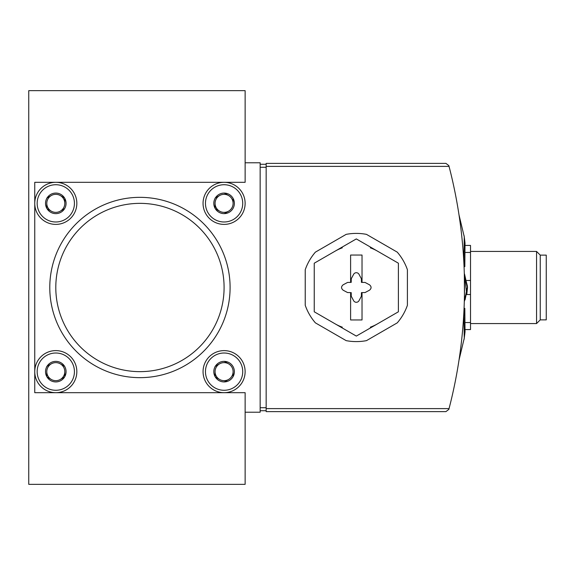 <?xml version="1.0" encoding="UTF-8"?>
<svg xmlns="http://www.w3.org/2000/svg" width="575" height="575" viewBox="0 0 575 575"><rect width="100%" height="100%" fill="white"/><g stroke="black" fill="none" stroke-linecap="round" stroke-linejoin="round"><path stroke-width="0.86" d="M445.941 163.386L448.845 165.629L449.046 166.391L448.845 165.629L445.941 163.386L266.16 163.386L266.16 411.614L445.941 411.614L448.845 409.371L449.046 408.609L266.16 408.609M266.16 166.391L449.046 166.391A482.037 482.037 0 0 1 449.046 408.609M463.436 255.314C464.284 270.351 464.284 270.351 463.436 255.314L464.823 266.627L465.031 243.06L464.133 235.75L465.031 243.06M464.823 266.627L464.061 266.721L463.917 263.702M459.612 218.974L459.015 214.957L464.262 236.828L463.924 259.318M342.298 327.168A42.076 42.076 0 0 1 335.283 323.933M335.283 251.067A42.076 42.076 0 0 1 342.298 247.832M370.336 247.832A42.076 42.076 0 0 1 377.358 251.067M377.358 323.933A42.076 42.076 0 0 1 370.336 327.168M407.409 305.282L407.409 269.718A54.093 54.093 0 0 0 397.26 252.145L366.469 234.363A54.093 54.093 0 0 0 346.172 234.363L315.38 252.145A54.093 54.093 0 0 0 305.232 269.718L305.232 305.282A54.093 54.093 0 0 0 315.38 322.855L346.172 340.637A54.093 54.093 0 0 0 366.469 340.637L397.26 322.855A54.093 54.093 0 0 0 407.409 305.282M245.13 162.782L245.13 90.656L28.75 90.656L28.75 484.344L245.13 484.344L245.13 392.682L34.759 392.682L34.759 182.318L245.13 182.318L245.13 162.782L260.152 162.782L260.152 412.217L245.13 412.217M139.941 203.356A84.144 84.144 0 0 1 212.815 329.576A84.144 84.144 0 0 1 67.074 329.576A84.144 84.144 0 0 1 139.941 203.356M139.941 197.34A90.16 90.16 0 0 1 218.018 332.58A90.16 90.16 0 0 1 61.863 332.58A90.16 90.16 0 0 1 139.941 197.34M266.16 410.715L260.152 410.715M266.16 164.285L260.152 164.285M448.845 409.371L445.941 411.614M465.692 252.447L470.515 252.447L470.515 245.424L465.29 245.424M470.515 252.447L470.515 280.478L466.785 280.478M470.515 280.478L470.515 294.522L466.785 294.522M470.515 294.522L470.515 322.553L465.692 322.553M470.515 322.553L470.515 329.576L465.29 329.576M470.515 251.44L536.554 251.44L536.554 323.56L470.515 323.56M536.554 251.44L540.241 255.127L540.241 319.873L536.554 323.56M540.241 255.127L546.25 255.127L546.25 319.873L540.241 319.873M464.32 273.973L464.507 301.027L467.475 286.307L464.507 274.807L467.518 287.917L465.082 299.769M464.507 274.814L466.778 294.544L467.511 287.5L464.507 273.973L467.518 287.083L464.507 300.186M463.924 315.682L464.262 338.172L459.015 360.043M463.436 319.686L464.823 308.373L465.031 331.94L464.133 339.25L465.031 331.94M224.092 221.986A18.63 18.63 0 0 1 207.956 194.041A18.63 18.63 0 0 1 240.228 194.041A18.63 18.63 0 0 1 224.092 221.986M215.072 198.145L215.072 198.418A10.278 10.278 0 0 0 215.072 208.287L215.309 208.696A10.278 10.278 0 0 0 223.855 213.627L224.322 213.627A10.278 10.278 0 0 0 232.868 208.696L233.105 208.287A10.278 10.278 0 0 0 233.105 198.418L232.868 198.016A10.278 10.278 0 0 0 224.322 193.078L223.855 193.078A10.278 10.278 0 0 0 215.309 198.016L215.072 198.145M215.072 208.287L215.072 203.356A9.013 9.013 0 0 1 219.585 195.543L215.309 198.016L219.585 195.543A9.013 9.013 0 0 1 228.598 195.543L224.322 193.078L228.598 195.543A9.013 9.013 0 0 1 233.105 203.356L233.105 198.418L233.105 203.356A9.013 9.013 0 0 1 228.598 211.162L224.322 213.627L228.598 211.162A9.013 9.013 0 0 1 219.585 211.162L215.309 208.696L219.585 211.162A9.013 9.013 0 0 1 215.072 203.356L215.072 208.287M224.092 224.394A21.038 21.038 0 0 1 205.872 192.833A21.038 21.038 0 0 1 242.305 192.833A21.038 21.038 0 0 1 224.092 224.394M55.797 221.986A18.63 18.63 0 0 1 39.661 194.041A18.63 18.63 0 0 1 71.933 194.041A18.63 18.63 0 0 1 55.797 221.986M46.783 198.145L46.783 198.418A10.278 10.278 0 0 0 46.783 208.287L47.013 208.696A10.278 10.278 0 0 0 55.559 213.627L56.034 213.627A10.278 10.278 0 0 0 64.58 208.696L64.81 208.287A10.278 10.278 0 0 0 64.81 198.418L64.58 198.016A10.278 10.278 0 0 0 56.034 193.078L55.559 193.078A10.278 10.278 0 0 0 47.013 198.016L46.783 198.145M46.783 208.287L46.783 203.356A9.013 9.013 0 0 1 51.29 195.543L47.013 198.016L51.29 195.543A9.013 9.013 0 0 1 60.303 195.543L64.58 198.016L60.303 195.543A9.013 9.013 0 0 1 64.81 203.356L64.81 198.418L64.81 203.356A9.013 9.013 0 0 1 60.303 211.162L64.58 208.696L60.303 211.162A9.013 9.013 0 0 1 51.29 211.162L47.013 208.696L51.29 211.162A9.013 9.013 0 0 1 46.783 203.356L46.783 208.287M55.797 224.394A21.038 21.038 0 0 1 37.576 192.833A21.038 21.038 0 0 1 74.017 192.833A21.038 21.038 0 0 1 55.797 224.394M224.092 390.281A18.63 18.63 0 0 1 207.956 362.329A18.63 18.63 0 0 1 240.228 362.329A18.63 18.63 0 0 1 224.092 390.281M215.072 366.44L215.072 366.713A10.278 10.278 0 0 0 215.072 376.582L215.309 376.984A10.278 10.278 0 0 0 223.855 381.922L224.322 381.922A10.278 10.278 0 0 0 232.868 376.984L233.105 376.582A10.278 10.278 0 0 0 233.105 366.713L232.868 366.304A10.278 10.278 0 0 0 224.322 361.373L223.855 361.373A10.278 10.278 0 0 0 215.309 366.304L215.072 366.44M215.072 376.582L215.072 371.644A9.013 9.013 0 0 1 219.585 363.838L215.309 366.304L219.585 363.838A9.013 9.013 0 0 1 228.598 363.838L224.322 361.373L228.598 363.838A9.013 9.013 0 0 1 233.105 371.644L233.105 376.582L233.105 371.644A9.013 9.013 0 0 1 228.598 379.457L224.322 381.922L228.598 379.457A9.013 9.013 0 0 1 219.585 379.457L215.309 376.984L219.585 379.457A9.013 9.013 0 0 1 215.072 371.644L215.072 376.582M224.092 392.682A21.038 21.038 0 0 1 205.872 361.129A21.038 21.038 0 0 1 242.305 361.129A21.038 21.038 0 0 1 224.092 392.682M55.797 390.281A18.63 18.63 0 0 1 39.661 362.329A18.63 18.63 0 0 1 71.933 362.329A18.63 18.63 0 0 1 55.797 390.281M46.783 366.44L46.783 366.713A10.278 10.278 0 0 0 46.783 376.582L47.013 376.984A10.278 10.278 0 0 0 55.559 381.922L56.034 381.922A10.278 10.278 0 0 0 64.58 376.984L64.81 376.582A10.278 10.278 0 0 0 64.81 366.713L64.58 366.304A10.278 10.278 0 0 0 56.034 361.373L55.559 361.373A10.278 10.278 0 0 0 47.013 366.304L46.783 366.44M46.783 376.582L46.783 371.644A9.013 9.013 0 0 1 51.29 363.838L47.013 366.304L51.29 363.838A9.013 9.013 0 0 1 60.303 363.838L64.58 366.304L60.303 363.838A9.013 9.013 0 0 1 64.81 371.644L64.81 376.582L64.81 371.644A9.013 9.013 0 0 1 60.303 379.457L64.58 376.984L60.303 379.457A9.013 9.013 0 0 1 51.29 379.457L47.013 376.984L51.29 379.457A9.013 9.013 0 0 1 46.783 371.644L46.783 376.582M55.797 392.682A21.038 21.038 0 0 1 37.576 361.129A21.038 21.038 0 0 1 74.017 361.129A21.038 21.038 0 0 1 55.797 392.682M362.027 319.959L362.027 292.61L365.053 292.56L369.481 290.21C371.608 288.398 371.608 286.594 369.481 284.79L365.053 282.44L362.027 282.39L362.027 255.041L350.606 255.041L350.606 282.39L347.58 282.44L343.16 284.79C341.033 286.602 341.033 288.406 343.16 290.21L347.58 292.56L350.606 292.61L350.606 319.959L362.027 319.959M356.32 336.08L398.396 311.794L398.396 263.206L356.32 238.92L314.245 263.206L314.245 311.794L356.32 336.08M350.606 282.39L351.196 282.375L351.26 278.76L353.611 274.34A3.062 3.062 0 0 1 359.023 274.34L361.38 278.76L361.438 282.375L362.027 282.39M362.027 292.61L361.438 292.625L361.38 296.24L359.023 300.66A3.062 3.062 0 0 1 353.611 300.66L351.26 296.24L351.196 292.625L350.606 292.61M266.16 167.289L260.152 167.289M266.16 407.711L260.152 407.711M467.518 287.917L467.518 287.083M464.823 308.373L464.061 308.279"/></g></svg>
